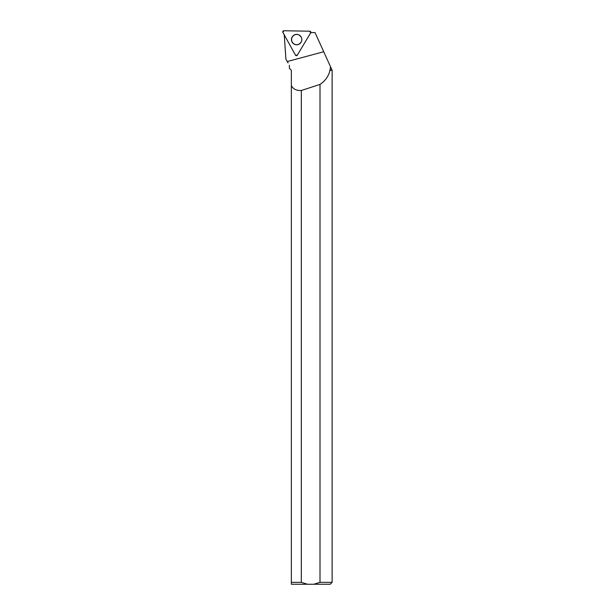 <?xml version="1.0" encoding="UTF-8"?>
<svg xmlns="http://www.w3.org/2000/svg" width="615" height="615" viewBox="0 0 615 615"><rect width="100%" height="100%" fill="white"/><g stroke="black" fill="none" stroke-linecap="round" stroke-linejoin="round"><path stroke-width="0.92" d="M309.776 31.204L283.83 30.75A1.076 1.069 -89 0 0 282.877 32.349L295.454 55.135A1.076 1.069 -89 0 0 297.306 55.166L310.675 32.833A1.076 1.069 -89 0 0 309.776 31.204M292.21 36.892A5.204 5.181 -89 0 0 293.647 43.811A5.204 5.181 -89 0 0 300.743 36.377A5.204 5.181 -89 0 0 292.21 36.892M320 84.409A435.466 37.423 -15.1 0 1 301.319 90.49L301.319 582.351L307.577 584.25L330.232 584.25L332.123 582.351L320 582.351L320 84.409C325.289 80.888 328.633 76.175 330.009 70.264L330.547 66.789L315.034 32.58L310.783 32.58M284.222 34.532L285.906 59.155L287.274 61.538L323.721 51.737M330.547 66.789L332.123 70.264L332.123 582.351M329.863 70.064L331.923 70.064M289.404 68.319L289.396 65.205L289.404 68.319L291.356 70.264L291.356 85.562C293.117 89.083 296.438 90.72 301.319 90.49M288.081 62.93L287.274 61.538M301.319 582.351L291.356 582.351L291.356 85.562M313.735 584.25L320 582.351M330.009 70.264L332.123 70.264M307.577 584.25L291.356 584.25L291.356 582.351M301.819 39.575A5.128 5.112 91 0 1 299.113 44.096A5.128 5.112 91 0 1 291.602 39.483A5.128 5.112 91 0 1 299.267 35.132A5.128 5.112 91 0 1 301.819 39.575M297.306 55.166L310.675 32.833L309.776 31.204L283.83 30.75L282.877 32.349L295.454 55.135L297.306 55.166M300.658 42.866A5.089 5.074 91 0 1 298.813 44.249M298.975 34.97A5.089 5.074 91 0 1 300.773 36.416M301.066 42.304A5.089 5.074 91 0 1 299.144 44.08M299.297 35.147A5.089 5.074 91 0 1 299.328 35.17A5.089 5.074 91 0 1 301.158 36.992M301.127 36.946L299.267 35.132M301.035 42.35L299.113 44.096"/></g></svg>

